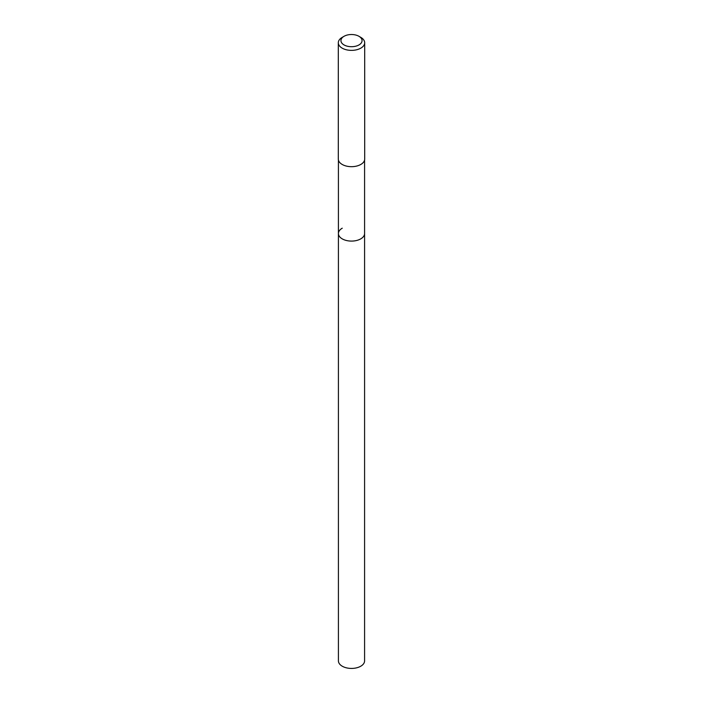<?xml version="1.0" encoding="UTF-8"?>
<svg xmlns="http://www.w3.org/2000/svg" width="703" height="703" viewBox="0 0 703 703"><rect width="100%" height="100%" fill="white"/><g stroke="black" fill="none" stroke-linecap="round" stroke-linejoin="round"><path stroke-width="1.05" d="M338.415 160.012L338.415 660.873A13.085 7.557 0 0 0 346.491 667.85A13.085 7.557 0 0 0 360.753 666.216A13.085 7.557 0 0 0 364.585 660.873L364.585 233.528A13.085 7.557 180 0 1 360.753 238.871A13.085 7.557 180 0 1 346.491 240.514A13.085 7.557 180 0 1 338.415 233.528A13.085 7.557 180 0 1 342.247 228.194M338.415 233.528A13.085 7.557 0 0 0 346.491 240.514A13.085 7.557 0 0 0 360.753 238.871A13.085 7.557 0 0 0 364.585 233.528L364.585 160.012M338.31 42.76L338.31 159.063A13.19 7.61 0 0 0 346.456 166.101A13.19 7.61 0 0 0 360.824 164.449A13.19 7.61 0 0 0 364.69 159.063L364.69 42.76A13.19 7.61 180 0 1 360.824 48.147A13.19 7.61 180 0 1 346.456 49.799A13.19 7.61 180 0 1 338.31 42.76A13.19 7.61 180 0 1 342.176 37.382L344.039 36.301A10.554 6.09 180 0 1 358.961 36.301A10.554 6.09 180 0 1 358.961 44.922A10.554 6.09 180 0 1 344.039 44.922A10.554 6.09 180 0 1 344.039 36.301L342.176 37.382M358.961 36.301L360.824 37.382A13.19 7.61 180 0 1 364.69 42.76"/></g></svg>
